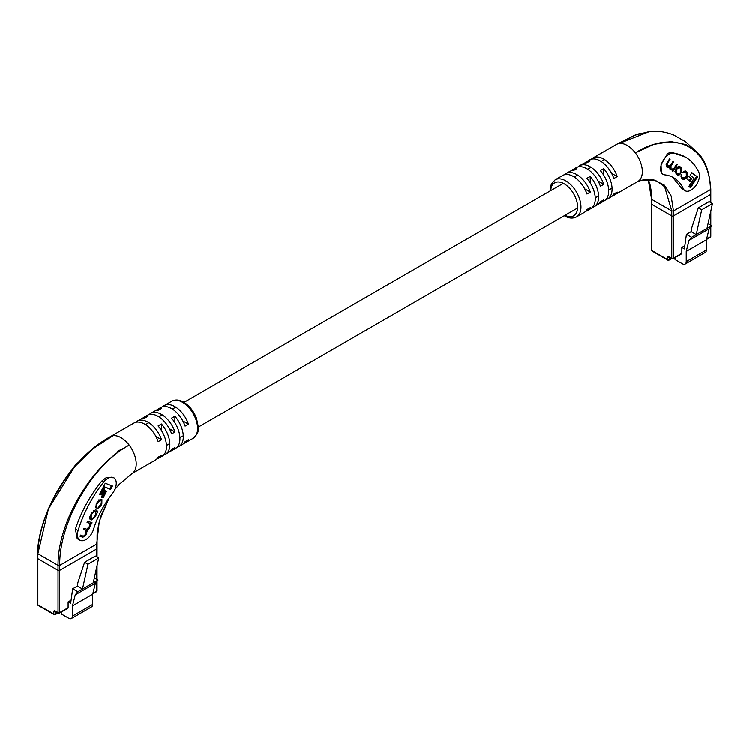 <?xml version="1.0" encoding="UTF-8"?>
<svg xmlns="http://www.w3.org/2000/svg" width="750" height="750" viewBox="0 0 750 750"><rect width="100%" height="100%" fill="white"/><g stroke="black" fill="none" stroke-linecap="round" stroke-linejoin="round"><path stroke-width="1.12" d="M651.281 198.825L651.281 203.794A1.191 0.684 0 0 0 651.628 204.281A1.191 0.684 180 0 1 651.281 203.794L651.281 249.909A1.191 1.191 0 0 0 651.872 250.941A1.191 0.684 -60 0 1 651.628 250.397L667.603 259.622L667.603 257.194A1.781 1.031 60 0 1 668.859 256.462L671.803 258.159L671.803 215.934L651.628 204.281L651.628 250.397A1.191 0.684 180 0 1 651.281 249.909M710.484 202.434L710.484 194.569A1.191 0.684 0 0 0 710.831 194.081A1.191 0.684 180 0 1 710.484 194.569L710.484 189.619L673.491 210.975L671.803 210.975L671.803 215.934A1.191 0.684 0 0 0 673.491 215.934A1.191 0.684 180 0 1 671.803 215.934L651.628 204.281L651.628 199.331L671.803 210.975L664.669 186.713L655.875 180.638L644.447 179.709L641.522 180.281M644.447 179.709L639.975 180.703L653.606 179.756L664.359 185.119L671.184 195.975L673.491 210.975L673.491 215.934L710.484 194.569L673.491 215.934L673.491 258.159L681.891 253.312L681.891 247.481L684.422 248.944L686.456 234.394L691.172 231.675L691.65 228.262L698.372 207.872L709.134 201.656L712.5 203.597L701.737 209.812L698.372 207.872M712.5 203.597L707.034 228.403L696.272 234.619L701.737 209.812M686.456 234.394L691.566 237.338L689.025 240.431L686.269 251.466L686.269 261.656A5.353 3.094 60 0 1 685.163 264.103L705.337 252.459A5.353 3.094 60 0 0 706.444 250.003L706.444 239.812L709.2 228.787L711.741 225.684L708.094 223.584M685.163 264.103A5.353 3.094 60 0 1 682.481 263.841L675.084 259.575L675.084 257.644M681.891 253.312A1.191 0.684 60 0 1 681.647 253.856L673.237 258.703A1.191 0.684 -120 0 0 673.491 258.159A1.191 0.684 180 0 1 671.803 258.159A1.191 0.684 -60 0 0 672.056 258.703A1.191 1.191 0 0 0 673.237 258.703A1.191 0.684 -120 0 1 672.647 258.647A1.191 0.684 -60 0 1 672.056 258.703L669.113 257.006A1.191 0.684 -60 0 1 668.859 256.462M684.862 245.766L681.891 247.481M709.2 228.787L689.025 240.431M711.741 225.684L707.034 228.403M691.566 237.338L696.272 234.619L691.172 231.675M706.444 239.812L686.269 251.466M663.103 174.319L661.378 173.325L661.097 164.709L667.584 153.469L671.494 152.128L685.528 157.106A87.994 50.803 -60 0 1 698.812 172.172A11.887 6.863 -60 0 1 695.775 185.775A11.887 6.863 -60 0 1 685.125 190.734A11.887 6.863 -60 0 1 683.334 188.7A64.209 37.069 120 0 0 673.641 177.703A64.209 37.069 120 0 0 664.753 174.853A11.887 6.863 -60 0 1 663.103 174.319A11.887 6.863 -60 0 1 661.284 164.794A11.887 6.863 -60 0 1 669.056 154.312A11.887 6.863 -60 0 1 673.35 153.197A87.994 50.803 -60 0 1 685.528 157.106M571.275 170.831A21.403 12.356 60 0 1 572.822 169.631A21.403 12.356 60 0 1 576.797 168.628L573.431 170.569A21.403 12.356 -120 0 0 569.456 171.572L566.091 173.513A21.403 12.356 60 0 1 576.797 174.572A21.403 12.356 60 0 1 590.353 192.103L586.987 194.044A21.403 12.356 -120 0 0 573.431 176.512A21.403 12.356 -120 0 0 562.734 175.453L555.169 179.822A21.403 12.356 60 0 1 565.866 180.881A21.403 12.356 60 0 1 579.844 199.744A21.403 12.356 60 0 1 576.572 216.891L584.138 212.522A21.403 12.356 -120 0 0 586.987 209.578L590.353 207.637A21.403 12.356 60 0 1 587.494 210.581A21.403 12.356 60 0 1 585.684 211.322M584.728 163.059A21.403 12.356 60 0 1 586.275 161.859A21.403 12.356 60 0 1 590.25 160.856L586.884 162.797A21.403 12.356 -120 0 0 582.909 163.8L579.544 165.741A21.403 12.356 60 0 1 590.25 166.8A21.403 12.356 60 0 1 603.806 184.341L600.441 186.281A21.403 12.356 -120 0 0 586.884 168.741A21.403 12.356 -120 0 0 576.188 167.681L572.822 169.631M564.544 174.713A21.403 12.356 60 0 1 566.091 173.513M577.997 166.941A21.403 12.356 60 0 1 579.544 165.741M591.45 159.178A21.403 12.356 60 0 1 592.997 157.978A21.403 12.356 60 0 1 603.703 159.037A21.403 12.356 60 0 1 617.259 176.569L613.894 178.519A21.403 12.356 -120 0 0 600.337 160.978A21.403 12.356 -120 0 0 589.641 159.919L586.275 161.859M710.484 188.653L710.484 189.619C709.772 146.128 673.744 128.869 635.372 152.878A21.403 12.356 -120 0 0 627.244 145.444A21.403 12.356 -120 0 0 619.116 143.484A21.403 12.356 -120 0 0 616.547 144.384A21.403 12.356 -120 0 0 616.341 144.506L634.875 135.178L639.591 133.566M619.116 143.484L634.866 135.188L649.538 131.531L619.116 143.484M587.494 210.581L590.859 208.641A21.403 12.356 -120 0 0 586.884 178.331L590.25 176.391A21.403 12.356 60 0 1 594.225 206.7L597.591 204.759A21.403 12.356 -120 0 0 600.441 201.816L603.806 199.875A21.403 12.356 60 0 1 600.947 202.819L604.312 200.869A21.403 12.356 -120 0 0 600.337 170.569L603.703 168.628A21.403 12.356 60 0 1 607.678 198.928L611.044 196.988A21.403 12.356 -120 0 0 613.894 194.044L617.259 192.103A21.403 12.356 60 0 1 614.4 195.047L637.941 181.453A21.403 12.356 -120 0 0 635.372 152.878L653.663 144.394L670.922 141.572L686.034 144.572L698.222 153.338L685.538 141.647L673.519 134.887C665.494 131.766 657.497 130.65 649.547 131.531M685.125 190.734L682.369 189.141L672.534 177.103M648.253 179.419L651.628 199.331M600.947 202.819A21.403 12.356 60 0 1 599.138 203.559M614.4 195.047A21.403 12.356 60 0 1 612.591 195.787M594.225 206.7A21.403 12.356 60 0 1 592.406 207.441M607.678 198.928A21.403 12.356 60 0 1 605.859 199.669M590.353 192.103L584.709 188.85M603.806 184.341L598.162 181.088M617.259 176.569L611.616 173.316M603.703 168.628L603.703 175.134M590.25 176.391L590.25 182.906M682.5 178.819C683.362 179.944 684.553 179.512 686.053 177.525L687 176.025C688.106 173.737 688.172 172.444 687.178 172.162L685.791 171.094L682.688 172.219L685.228 172.031L686.269 172.819L686.353 175.612L685.462 177.009L683.175 177.975L682.041 177.112L681.3 174.544L681.459 178.031L682.913 179.1M683.381 171.291L685.228 172.031M682.828 177.778L680.672 175.969M667.537 167.419L669.675 167.222L670.078 169.359L672.872 170.166L672.384 170.963L672.956 171.394L677.212 164.709L676.594 164.241L673.922 168.441L671.7 169.228L671.081 168.759L671.034 166.022L673.612 161.972L672.994 161.503L670.472 165.459L667.556 166.078L667.35 163.659L670.116 159.309L669.572 158.887L666.816 163.228L666.788 166.847L667.762 167.569M667.659 166.219L666.112 164.803M671.241 168.966L669.6 167.484M681.572 169.669L679.594 166.528L680.447 167.025C679.303 165.862 678.056 166.256 676.697 168.188L675.759 169.659L676.059 173.916L676.941 174.591C678.075 175.744 679.331 175.359 680.691 173.419L681.628 171.956L681.328 167.7L680.006 166.725M688.256 176.109L686.634 178.65L690.028 181.237L691.65 178.697L688.256 176.109M697.519 176.934L691.912 172.659L690.234 175.294L694.116 178.256L688.913 186.431L690.637 187.744L697.519 176.934L691.847 172.762M689.869 187.162L696.675 176.447M689.259 180.647L690.806 178.209L688.191 176.213M690.806 178.209L691.65 178.697M676.95 174.591L678.919 174.103M678.834 167.316L677.625 167.025M674.972 171.459L677.381 173.625M676.875 173.325L677.709 173.812L680.119 172.884L680.972 171.544L680.934 168.759L679.669 167.794L677.269 168.731L676.416 170.062L676.453 172.856L677.981 173.991L677.137 173.513M679.669 167.794L678.562 167.128M670.237 169.631L672.872 170.166M668.906 166.781L669.675 167.222M666.694 166.931L668.831 166.734M669.525 158.963L670.116 159.309M672.938 161.588L673.612 161.972M669.544 167.147L669.703 166.444M676.538 164.325L677.212 164.709M672.666 170.044L673.134 169.322M686.944 173.878L686.344 171.675L685.05 170.681M682.463 178.8L684.263 178.247M681.272 174.6L681.891 174.956M96.703 556.8L96.703 548.934A1.191 0.684 0 0 0 97.05 548.447A1.191 0.684 180 0 1 96.703 548.934L96.703 543.984L59.709 565.341L58.031 565.341L37.847 553.688L48.403 508.969L74.353 467.034C52.884 491.541 38.109 527.353 37.5 553.181L37.5 558.159A1.191 0.684 0 0 0 37.847 558.638A1.191 0.684 180 0 1 37.5 558.159L37.5 604.275A1.191 1.191 0 0 0 38.091 605.306A1.191 0.684 -60 0 1 37.847 604.753L53.822 613.978L53.822 611.55A1.781 1.031 60 0 1 55.087 610.828L58.031 612.525L58.031 570.291L37.847 558.638L37.847 604.753A1.191 0.684 180 0 1 37.5 604.275M55.087 610.828A1.191 0.684 -60 0 0 55.331 611.372L58.275 613.069A1.191 0.684 -60 0 0 58.866 613.013A1.191 0.684 -120 0 0 59.466 613.069A1.191 0.684 -120 0 0 59.709 612.525L59.709 570.291L96.703 548.934L59.709 570.291L59.709 565.341C58.978 521.578 93.234 464.006 129.216 445.106L129.216 445.106C92.625 464.006 57.591 521.466 58.031 565.341L58.031 570.291A1.191 0.684 0 0 0 59.709 570.291A1.191 0.684 180 0 1 58.031 570.291L37.847 558.638L37.847 553.688C38.578 510.553 74.588 453.619 112.95 435.712A21.403 12.356 60 0 1 121.087 437.672A21.403 12.356 60 0 1 129.216 445.106A21.403 12.356 60 0 1 132.112 473.484A21.403 12.356 60 0 1 131.953 473.588M68.119 607.669A1.191 0.684 60 0 1 67.875 608.212L59.466 613.069A1.191 1.191 0 0 1 58.275 613.069A1.191 0.684 -60 0 1 58.031 612.525A1.191 0.684 180 0 0 59.709 612.525L68.119 607.669L68.119 601.847L70.641 603.3L72.684 588.75L77.391 586.031L77.869 582.619L84.6 562.238L95.362 556.022L98.719 557.962L87.956 564.178L84.6 562.238M98.719 557.962L93.253 582.769L82.491 588.984L87.956 564.178M72.684 588.75L77.784 591.703L75.244 594.797L72.487 605.822L72.487 616.022A5.353 3.094 60 0 1 71.381 618.469L91.556 606.816A5.353 3.094 60 0 0 92.672 604.369L92.672 594.178L95.428 583.144L97.969 580.05L94.322 577.941M71.381 618.469A5.353 3.094 60 0 1 68.709 618.206L61.303 613.931L61.303 612M71.081 600.131L68.119 601.847M95.428 583.144L75.244 594.797M97.969 580.05L93.253 582.769M77.784 591.703L82.491 588.984L77.391 586.031M92.672 594.178L72.487 605.822M107.869 478.312A11.887 6.863 120 0 0 103.566 482.166A87.994 50.803 120 0 0 78.103 530.541A11.887 6.863 120 0 0 79.903 540.159A11.887 6.863 120 0 0 93.581 529.191A64.209 37.069 -60 0 1 112.162 493.884A11.887 6.863 120 0 0 113.812 477.722A11.887 6.863 120 0 0 107.869 478.312M79.903 540.159L77.194 538.603L75.431 528.994C81.159 511.772 89.916 495.806 101.709 481.087L106.397 477.469L113.812 477.722M78.562 462.262A11.887 6.863 120 0 0 74.981 465.656A87.994 50.803 120 0 0 69.75 472.697M131.916 473.606L155.334 460.087A21.403 12.356 -120 0 0 158.184 457.153L161.55 455.212A21.403 12.356 60 0 1 158.691 458.147L162.056 456.206A21.403 12.356 -120 0 0 158.081 425.897L161.447 423.956A21.403 12.356 60 0 1 165.422 454.266L168.787 452.325A21.403 12.356 -120 0 0 171.638 449.381L175.003 447.441A21.403 12.356 60 0 1 172.144 450.384L175.509 448.444A21.403 12.356 -120 0 0 171.534 418.134L174.9 416.194A21.403 12.356 60 0 1 178.875 446.503A21.403 12.356 60 0 1 177.056 447.244M165.422 454.266A21.403 12.356 60 0 1 163.603 455.006M162.647 406.744A21.403 12.356 60 0 1 164.194 405.544A21.403 12.356 60 0 1 174.9 406.603A21.403 12.356 60 0 1 188.456 424.144L185.091 426.084A21.403 12.356 -120 0 0 171.534 408.544A21.403 12.356 -120 0 0 160.828 407.484L157.472 409.425A21.403 12.356 60 0 1 161.447 408.422L158.081 410.363A21.403 12.356 -120 0 0 154.106 411.366L150.741 413.316A21.403 12.356 60 0 1 161.447 414.375A21.403 12.356 60 0 1 175.003 431.906L171.638 433.847A21.403 12.356 -120 0 0 158.081 416.316A21.403 12.356 -120 0 0 147.384 415.256L144.019 417.197A21.403 12.356 60 0 1 147.994 416.194L144.628 418.134A21.403 12.356 -120 0 0 140.653 419.137L137.287 421.078A21.403 12.356 60 0 1 147.994 422.137A21.403 12.356 60 0 1 161.55 439.678L158.184 441.619A21.403 12.356 -120 0 0 144.628 424.078A21.403 12.356 -120 0 0 133.931 423.019L110.447 436.575A21.403 12.356 60 0 1 110.634 436.472A21.403 12.356 60 0 1 112.959 435.712L92.991 448.706L74.362 467.025C85.425 453.797 97.519 443.616 110.644 436.472M158.691 458.147A21.403 12.356 60 0 1 156.881 458.888M172.144 450.384A21.403 12.356 60 0 1 170.334 451.125M178.875 446.503L182.231 444.553A21.403 12.356 -120 0 0 185.091 441.619L188.456 439.678A21.403 12.356 60 0 1 185.597 442.613A21.403 12.356 60 0 1 183.787 443.353M96.703 543.984L99.3 521.203L109.144 497.888M135.741 422.278A21.403 12.356 60 0 1 137.287 421.078M149.194 414.516A21.403 12.356 60 0 1 150.741 413.316M155.925 410.625A21.403 12.356 60 0 1 157.472 409.425M142.472 418.397A21.403 12.356 60 0 1 144.019 417.197M37.847 552.722L37.847 553.688L37.847 552.722M182.812 420.881L188.456 424.144M169.359 428.653L175.003 431.906M155.906 436.416L161.55 439.678M174.9 416.194L174.9 422.709M161.447 423.956L161.447 430.472M96.675 506.878L96.816 504.441L97.856 502.387L100.331 500.381L101.259 500.747L101.325 503.438L97.688 508.481L100.8 505.894L101.841 503.859L101.906 499.538L100.922 499.153L97.584 501.497L96.188 504.244L96.112 508.022L96.675 506.878L95.447 505.988M98.662 499.884L100.791 500.475M87.131 522.159L89.831 523.369L89.775 526.078L86.737 529.209L84.056 528.178L83.438 529.397L86.053 530.409L85.603 534.263L83.419 536.184L80.541 535.069L79.987 536.156L82.856 537.263L86.016 534.862L87.328 530.391L89.334 528.366L90.984 523.744L91.519 523.922L92.1 522.788L87.684 521.072L87.056 522.291L89.241 523.022M83.503 529.266L85.641 530.175M96.244 514.819C97.65 512.381 97.725 510.816 96.497 510.122L95.522 509.747L91.688 513.056L90.806 514.8C89.4 517.238 89.316 518.794 90.553 519.487L91.528 519.862L95.353 516.562L96.244 514.819L95.691 514.491M104.831 490.575L101.419 497.269L103.097 497.925L106.509 491.231L104.831 490.575M112.425 485.953L105.272 483.188L99.628 494.25L101.372 494.925L105.281 487.266L110.681 489.356L112.425 485.953M99.703 494.109L100.537 494.438L104.438 486.788L109.847 488.878L111.516 485.606M109.847 488.878L110.681 489.356M104.438 486.788L105.281 487.266M100.537 494.438L101.372 494.925M101.484 497.137L102.253 497.438L105.6 490.875M102.253 497.438L103.097 497.925M96.422 511.856L96.216 510.019M89.991 519.113L92.812 518.691M89.794 517.275L90.375 517.8M95.344 511.05L93.394 510.431M92.1 518.625L94.566 516.694L95.831 514.209L95.831 511.322L94.95 510.984L92.484 512.916L91.219 515.4L91.219 518.288L92.1 518.625M90.188 517.706L91.219 518.288M90.216 523.65L91.191 522.431M90.675 523.434L91.519 523.922M90.141 523.256L90.984 523.744M86.634 530.85L86.484 529.903L87.328 530.391M86.484 529.903L87.497 529.303M85.453 534.534L86.016 534.862M80.053 536.016L82.856 537.263M82.013 536.775L83.831 536.241M95.372 507.337L95.831 506.4L96.478 506.766M101.869 501.291L101.662 499.444M97.959 507.919L98.644 507.394M706.641 239.016L710.484 236.803L710.484 227.222M710.484 224.963L710.484 212.756M706.444 250.003L686.269 261.656M667.603 257.194A1.191 0.684 180 0 0 669.281 257.194L669.281 259.622L671.456 258.366M669.281 259.622A1.191 0.684 180 0 1 667.603 259.622A1.191 0.684 -60 0 0 667.847 260.166A1.191 1.191 0 0 0 669.038 260.166A1.191 0.684 -120 0 0 669.281 259.622M651.872 250.941L667.847 260.166A1.191 0.684 -60 0 0 668.447 260.1A1.191 0.684 -120 0 0 669.038 260.166L671.803 258.562M710.831 226.8L710.831 236.316A1.191 0.684 180 0 1 710.484 236.803A1.191 0.684 60 0 1 710.231 237.347L706.528 239.494M671.494 152.128L673.35 153.197M565.031 215.316A19.022 10.988 -120 0 0 577.631 206.606A19.022 10.988 -120 0 0 564.188 183.797A19.022 10.988 -120 0 0 550.763 190.603M680.634 187.144L683.334 188.7M680.025 173.034L680.691 173.419M680.484 167.213L681.328 167.7M680.953 171.562L681.628 171.956M675.75 169.678L676.416 170.062M675.619 172.369L676.453 172.856M676.594 168.338L677.269 168.731M666.75 163.312L667.35 163.659M666.712 165.591L667.556 166.078M670.359 165.628L671.034 166.022M670.247 168.272L671.081 168.759M686.344 171.675L687.178 172.162M686.334 175.641L687 176.025M685.378 177.131L686.053 177.525M681.197 176.625L682.041 177.112M92.869 593.381L96.703 591.169L96.703 581.587M96.703 579.319L96.703 567.122M92.672 604.369L72.487 616.022M53.822 611.55A1.191 0.684 180 0 0 55.509 611.55L55.509 613.978L57.675 612.722M55.509 613.978A1.191 0.684 180 0 1 53.822 613.978A1.191 0.684 -60 0 0 54.066 614.522A1.191 1.191 0 0 0 55.256 614.522A1.191 0.684 -120 0 0 55.509 613.978M38.091 605.306L54.066 614.522A1.191 0.684 -60 0 0 54.666 614.466A1.191 0.684 -120 0 0 55.256 614.522L58.031 612.928M97.05 581.166L97.05 590.681A1.191 0.684 180 0 1 96.703 591.169A1.191 0.684 60 0 1 96.459 591.712L92.747 593.85M103.566 482.166L101.709 481.087M171.759 401.175C175.444 399.319 179.4 399.637 183.656 402.122C189.384 405.656 193.678 411.047 196.509 418.275L198.281 426.722C197.287 430.847 200.381 431.259 193.162 438.244A21.403 12.356 -120 0 0 196.444 421.097A21.403 12.356 -120 0 0 182.466 402.234A21.403 12.356 -120 0 0 171.759 401.175L164.194 405.544M78.103 530.541L75.431 528.994M94.8 516.234L95.353 516.562M90.684 519.375L91.528 519.862M90.656 515.072L91.219 515.4M91.931 512.597L92.484 512.916M94.106 510.497L94.95 510.984M89.775 526.078L90.338 526.397M88.753 528.028L89.334 528.366M86.203 533.062L86.775 533.391M96.253 504.113L96.816 504.441M101.278 503.531L101.841 503.859M100.237 505.575L100.8 505.894M99.488 499.903L100.331 500.381M97.303 502.059L97.856 502.387M166.463 445.425L169.828 443.484M179.916 437.653L183.281 435.712M198.291 427.05L577.612 208.05M595.266 197.859L598.631 195.919M608.719 190.087L612.084 188.147M145.472 424.594L148.837 422.653M158.925 416.822L162.291 414.881M172.378 409.059L175.744 407.119M184.022 402.338L563.344 183.338M574.275 177.028L577.641 175.087M587.728 169.256L591.094 167.316M601.181 161.494L604.547 159.553M710.831 189.122L710.831 202.641M710.831 211.181L710.831 225.159M710.231 237.347A1.191 1.191 0 0 0 710.831 236.316M555.169 179.822L551.278 184.228L550.041 191.016M564.309 215.728L564.675 215.953C568.95 218.438 572.906 218.747 576.572 216.891M592.997 157.978L616.547 144.384M637.472 181.706L640.078 180.675M644.372 179.728L650.381 180.009M710.831 189.113C709.594 172.275 705.394 160.35 698.222 153.338L698.222 153.338M651.281 198.797L651.244 190.884L649.847 183.497L648.291 179.559M109.162 497.869L101.222 515.212L98.55 524.869L97.106 534.666L97.05 556.997M97.05 565.538L97.05 579.525M96.459 591.712A1.191 1.191 0 0 0 97.05 590.681M117.75 451.088L124.678 447.806M193.162 438.244L185.597 442.613M114.825 489.459L119.222 484.341L132.112 473.484"/></g></svg>
